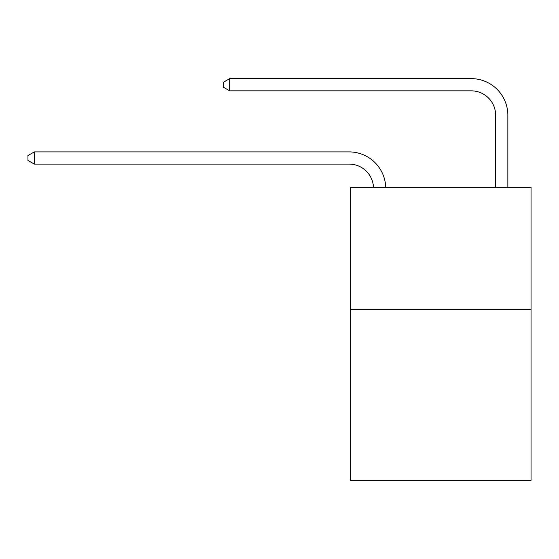 <?xml version="1.0" encoding="UTF-8"?>
<svg xmlns="http://www.w3.org/2000/svg" width="559" height="559" viewBox="0 0 559 559"><rect width="100%" height="100%" fill="white"/><g stroke="black" fill="none" stroke-linecap="round" stroke-linejoin="round"><path stroke-width="0.84" d="M531.05 309.42L531.05 480.377L350.325 480.377L350.325 187.307L531.05 187.307L531.05 309.42L350.325 309.42M349.102 164.101A24.421 24.421 -31.5 0 1 373.496 187.307A24.421 24.421 -109.7 0 0 349.102 164.101L34.302 164.101L27.95 160.44L27.95 155.556L34.302 151.894L349.102 151.894A36.635 36.635 148.5 0 1 385.717 187.307M495.637 187.307L495.637 115.259A24.421 24.421 0 0 0 471.216 90.837L229.679 90.837L223.327 87.176L223.327 82.292L229.679 78.623L471.216 78.623A36.635 36.635 17.4 0 1 507.851 115.259L507.851 187.307M495.637 115.259A24.421 24.421 -162.6 0 0 471.216 90.837A24.421 24.421 -162.6 0 1 495.637 115.259A24.421 24.421 -162.6 0 0 471.216 90.837A24.421 24.421 -162.6 0 1 495.637 115.259A24.421 24.421 -162.6 0 0 471.216 90.837A24.421 24.421 -162.6 0 1 495.637 115.259A24.421 24.421 -162.6 0 0 471.216 90.837A24.421 24.421 -162.6 0 1 495.637 115.259A24.421 24.421 -162.6 0 0 471.216 90.837A24.421 24.421 -162.6 0 1 495.637 115.259A24.421 24.421 -162.6 0 0 471.216 90.837A24.421 24.421 -162.6 0 1 495.637 115.259A24.421 24.421 -162.6 0 0 471.216 90.837A24.421 24.421 -162.6 0 1 495.637 115.259A24.421 24.421 -162.6 0 0 471.216 90.837A24.421 24.421 -162.6 0 1 495.637 115.259A24.421 24.421 -162.6 0 0 471.216 90.837A24.421 24.421 -162.6 0 1 495.637 115.259A24.421 24.421 -162.6 0 0 471.216 90.837A24.421 24.421 -162.6 0 1 495.637 115.259A24.421 24.421 -162.6 0 0 471.216 90.837A24.421 24.421 -162.6 0 1 495.637 115.259A24.421 24.421 -162.6 0 0 471.216 90.837A24.421 24.421 -162.6 0 1 495.637 115.259A24.421 24.421 -162.6 0 0 471.216 90.837A24.421 24.421 -162.6 0 1 495.637 115.259A24.421 24.421 -162.6 0 0 471.216 90.837A24.421 24.421 -162.6 0 1 495.637 115.259A24.421 24.421 -162.6 0 0 471.216 90.837A24.421 24.421 -162.6 0 1 495.637 115.259A24.421 24.421 -162.6 0 0 471.216 90.837A24.421 24.421 -162.6 0 1 495.637 115.259A24.421 24.421 -162.6 0 0 471.216 90.837A24.421 24.421 -162.6 0 1 495.637 115.259A24.421 24.421 -162.6 0 0 471.216 90.837A24.421 24.421 -162.6 0 1 495.637 115.259A24.421 24.421 -162.6 0 0 471.216 90.837A24.421 24.421 -162.6 0 1 495.637 115.259A24.421 24.421 -162.6 0 0 471.216 90.837A24.421 24.421 -162.6 0 1 495.637 115.259A24.421 24.421 -162.6 0 0 471.216 90.837A24.421 24.421 -162.6 0 1 495.637 115.259A24.421 24.421 -162.6 0 0 471.216 90.837A24.421 24.421 -162.6 0 1 495.637 115.259A24.421 24.421 -162.6 0 0 471.216 90.837M229.679 90.837L229.679 78.623L471.216 78.623M34.302 151.894L34.302 164.101"/></g></svg>
